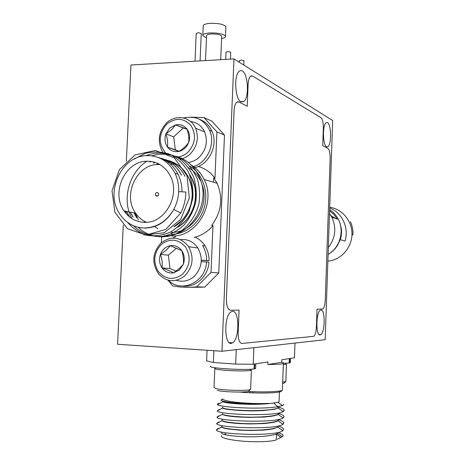 <?xml version="1.0" encoding="UTF-8"?>
<svg xmlns="http://www.w3.org/2000/svg" width="465" height="465" viewBox="0 0 465 465"><rect width="100%" height="100%" fill="white"/><g stroke="black" fill="none" stroke-linecap="round" stroke-linejoin="round"><path stroke-width="0.7" d="M231.25 343.368L232.657 342.821C239.609 338.816 239.522 310.498 232.547 311.335L230.873 311.945C223.868 316.055 224.235 344.972 231.25 343.368M241.021 101.916L244.02 101.405C249.362 97.208 248.06 73.737 242.277 70.889L240.626 70.5L239.039 71.354C233.633 75.696 235.238 99.731 241.021 101.916L241.201 101.521M326.651 146.853L328.028 146.673C331.696 144.307 331.266 124.312 327.494 122.586L326.012 122.737C322.303 125.149 322.861 145.557 326.651 146.853M320.135 334.934L320.74 334.713C325.116 332.527 325.361 309.405 320.995 310.056L320.275 310.3C315.869 312.497 315.735 336.061 320.135 334.934M233.965 58.898L221.956 351.255L325.175 339.688L332.696 120.534L233.965 58.898L130.961 65.007L126.346 161.268M123.289 225.112L117.581 344.263L221.956 351.255M239.051 310.12L238.15 332.609C238.121 339.119 239.295 342.74 241.672 343.472M237.941 101.696L236.627 102.312C235.156 103.852 234.302 106.735 234.069 110.961L226.391 298.67C226.379 305.592 227.676 309.44 230.291 310.213M251.594 75.749L250.426 76.306C249.083 77.731 248.304 80.445 248.089 84.456L247.217 106.276M316.392 327.209L317.02 309.219L322.861 308.987C324.204 307.772 325 304.906 325.25 300.373L330.138 158.286C330.167 153.014 329.423 149.713 327.906 148.387L322.727 145.685L323.344 128.119C323.373 122.719 322.594 119.261 321.007 117.744L252.559 76.016L250.437 76.306C249.095 77.731 248.316 80.445 248.101 84.456L247.223 106.282L238.865 101.916L236.639 102.312C235.168 103.852 234.314 106.729 234.081 110.961L226.403 298.67C226.397 305.708 227.728 309.556 230.402 310.219L239.062 310.12L238.161 332.609C238.156 339.421 239.411 343.042 241.922 343.466L313.788 336.317C315.253 335.027 316.119 331.987 316.392 327.209M220.945 400.156L222.845 399.133C223.932 400.493 229.786 401.673 240.405 402.684C250.647 403.539 260.115 403.777 268.817 403.393C260.144 404.004 250.548 403.975 240.039 403.306C228.757 402.469 222.392 401.417 220.945 400.156L222.439 398.999L222.723 399.197M207.082 350.261L206.634 360.892L213.377 362.491L235.674 364.095L253.21 364.229L267.968 361.933L267.869 364.531L281.732 362.27L281.825 359.771L294.461 357.8L294.996 343.071M236.249 349.657L235.674 364.095M222.747 401.283L222.892 401.69C224.514 402.667 230.332 403.44 240.353 404.021C253.739 404.649 264.841 404.312 273.664 403.016L277.82 406.695L282.522 405.608L283.97 404.347M222.77 401.016C222.566 402.109 228.431 403.027 240.364 403.76C250.629 404.259 260.115 404.137 268.817 403.393M278.558 432.433L282.9 434.798L283.133 435.908L280.941 437.472L276.477 434.176L276.268 439.844C271.403 441.878 253.245 442.384 238.888 440.814C226.316 439.332 220.52 437.559 221.509 435.496M223.828 434.339L225.967 433.833M221.631 432.555C220.689 434.141 226.502 435.432 239.062 436.426C255.558 437.641 276.181 435.932 277.919 432.932M221.875 426.469L221.706 427.015C222.189 427.655 224.031 428.265 227.228 428.846L239.312 430.142L250.548 430.497L263.109 430.119C267.497 429.852 273.687 428.811 273.972 428.62L277.808 427.114L278.419 425.905M221.886 426.213C220.956 427.707 226.769 428.928 239.324 429.881C255.814 431.043 276.425 429.422 278.157 426.539L278.361 426.219M221.95 420.337L221.997 420.686C223.223 421.935 229.082 422.912 239.574 423.603L250.292 423.941L263.725 423.557C271.659 422.888 276.402 421.964 277.96 420.779L278.622 419.424M222.148 419.872C221.218 421.278 227.03 422.435 239.585 423.342C256.07 424.452 276.669 422.912 278.396 420.145L278.628 419.773M222.218 413.978L222.287 414.356C225.014 415.727 228.129 416.256 239.835 417.07L248.897 417.372L263.26 417.082C271.048 416.53 275.995 415.646 278.099 414.437L278.808 412.955M222.404 413.542C221.48 414.85 227.292 415.943 239.847 416.809C256.325 417.861 276.913 416.413 278.634 413.757L278.901 412.937M222.479 407.631L222.59 408.02C223.281 408.537 225.246 409.026 228.489 409.502L240.091 410.543C251.745 411.043 256 410.88 263.283 410.572L274.705 409.229L278.861 407.631M222.665 407.212C221.741 408.433 227.554 409.456 240.103 410.281C256.575 411.281 277.152 409.915 278.872 407.375M276.477 434.176L278.186 432.624M219.556 428.166L217.655 428.672L216.33 429.887C215.719 434.502 276.983 436.705 282.796 430.642L283.47 429.863C283.917 428.591 282.284 427.341 278.582 426.103M219.695 421.918L218.05 422.325L216.614 423.563C216.533 427.87 276.675 429.997 282.923 424.301L283.737 423.4C284.074 422.086 282.127 420.813 277.901 419.575M219.835 415.675L218.445 415.989L216.911 417.245C217.341 421.249 276.367 423.301 283.04 417.954L283.999 416.942C284.208 415.646 282.069 414.391 277.588 413.187M219.974 409.427L218.846 409.665L217.213 410.921C218.149 414.635 276.053 416.617 283.156 411.612L284.255 410.502C284.33 409.212 281.97 407.979 277.187 406.799M220.125 403.19L219.259 403.353C217.626 403.701 217.045 404.114 217.521 404.591C218.835 407.305 260.999 409.764 277.82 406.695M277.425 439.256L280.941 437.472M273.664 403.016L277.867 402.277L279.081 401.743L279.11 400.865M253.855 347.68L253.21 364.229M281.732 362.27C283.522 362.706 284.069 363.107 283.371 363.467C281.778 364.142 276.611 364.496 267.869 364.531M213.865 350.715L213.377 362.491M176.375 280.285C182.664 282.278 188.505 281.069 193.893 276.675C202.077 268.119 203.42 258.563 197.927 248.008C193.55 241.724 187.773 238.929 180.589 239.626M182.454 274.309C190.139 266.009 191.196 256.942 185.628 247.107C178.304 238.911 170.207 238.01 161.349 244.404C153.839 252.605 152.787 261.568 158.193 271.304C165.342 279.593 173.428 280.598 182.454 274.309M161.157 242.893C171.451 235.493 180.629 236.784 188.697 246.77C194.277 257.552 192.905 267.311 184.57 276.053C175.154 282.842 166.47 282.11 158.519 273.856C151.491 262.911 152.369 252.588 161.157 242.893M179.426 270.02L183.355 264.236C185 259.284 184.448 254.733 181.693 250.571C178.688 246.653 174.857 245.026 170.213 245.689C165.616 246.706 162.361 249.595 160.448 254.355C158.827 259.238 159.361 263.754 162.053 267.898C165.005 271.827 168.812 273.496 173.474 272.897L179.426 270.02M179.217 268.636L183.355 264.236C183.844 259.825 183.291 255.268 181.693 250.571L170.213 245.689C168.016 248.717 164.761 251.606 160.448 254.355C162.058 258.924 162.593 263.44 162.053 267.898C166.877 269.624 170.684 271.287 173.474 272.897L179.217 268.636M176.45 248.101L168.4 255.221L169.992 268.538L176.008 271.165M168.4 255.221L160.448 254.355M169.992 268.538L162.053 267.898M201.322 260.371L209.035 260.586C209.076 255.209 207.745 250.327 205.048 245.939C202.531 241.974 199.258 239.051 195.224 237.173M201.322 260.179L209.035 260.586M183.274 286.074C195.742 287.736 208.291 276.146 208.971 262.08L201.258 261.679M206.582 260.324C206.623 254.913 205.292 250.007 202.583 245.59L205.048 245.939M175.694 236.534L172.649 238.086M168.272 280.203C181.362 293.653 205.856 282.22 206.518 261.824M188.22 162.43C192.214 161.959 195.823 160.286 199.032 157.408C206.251 149.928 208.117 141.43 204.623 131.921C201.653 125.783 196.968 122.307 190.58 121.493M178.298 156.949C181.809 156.438 184.977 154.903 187.802 152.357C195.44 143.807 196.486 134.85 190.946 125.486C183.658 117.831 175.613 117.372 166.807 124.114C158.524 133.839 158.083 143.389 165.476 152.764M162.727 151.822L161.82 150.346C157.315 140.401 158.908 131.264 166.598 122.94C175.601 114.041 190.819 116.663 195.596 128.224C199.142 137.936 197.241 146.615 189.894 154.258C186.977 156.891 183.716 158.548 180.1 159.228M169.76 128.084L165.912 133.932C164.302 138.814 164.837 143.22 167.516 147.143C170.452 150.852 174.236 152.282 178.874 151.445C183.477 150.253 186.756 147.248 188.697 142.418C190.33 137.477 189.778 133.037 187.04 129.096C184.047 125.41 180.24 124.016 175.619 124.911L169.76 128.084M171.568 129.741L165.912 133.932C167.499 138.669 168.034 143.075 167.516 147.143L178.874 151.445C183.164 148.817 186.436 145.807 188.697 142.418C189.168 138.401 188.616 133.961 187.04 129.096L175.619 124.911L171.568 129.741M187.128 129.375L183.28 127.962L173.712 136.82L175.299 149.817L179.147 151.276M175.299 149.817L167.516 147.143M183.28 127.962L175.619 124.911M173.712 136.82L165.912 133.932M193.795 167.882C208.669 165.412 218.666 145.359 211.935 131.217C209.297 125.416 205.175 121.464 199.566 119.366M192.801 166.726C207.041 163.267 215.981 143.877 209.529 130.206C203.908 119.447 195.37 115.396 183.907 118.058M145.272 222.334L144.249 221.195M157.902 164.383L158.925 163.982M168.016 162.169L169.888 162.163M138.407 219.951L135.181 213.051M191.284 117.134L204.019 117.639L216.911 131.868L214.97 178.147C210.564 172.277 205.001 168.382 198.276 166.464M188.598 287.341L204.74 287.143L218.765 272.949L224.485 135.059L211.773 121.069L204.019 117.639M144.476 222.34C164.831 223.584 180.827 195.102 170.289 175.857C165.104 166.296 157.449 161.413 147.318 161.216C125.37 160.605 110.571 192.603 124.074 210.971C129.165 218.225 135.966 222.014 144.476 222.34M159.948 164.552L158.367 164.523C136.809 163.895 122.301 195.161 135.588 213.127C138.425 217.277 142.04 220.329 146.44 222.282M156.984 164.11L158.24 163.639M157.124 164.151L158.35 163.692M167.755 161.983L169.638 162.006M174.363 163.895L172.503 163.971M172.428 163.976L170.498 164.197M154.595 226.49L156.252 227.67M156.321 227.716L157.984 228.734M144.057 234.959L164.192 232.785L180.699 219.434L189.313 197.997L187 175.596L174.329 157.873L155.461 150.457L135.129 154.892L119.429 169.597L112.007 190.784L114.948 212.319L127.468 228.699L146.126 235.075L165.802 229.425L180.716 213.034L173.765 209.366C176.735 203.844 178.368 197.939 178.682 191.644C178.932 185.082 177.723 178.979 175.043 173.335C168.911 161.733 159.757 155.827 147.579 155.606C121.412 154.967 104.038 193.231 120.354 214.865C126.352 223.217 134.309 227.594 144.214 227.995C156.757 227.681 166.609 221.468 173.765 209.366C166.813 221.555 157.182 227.804 144.859 228.1L140.488 227.699M142.761 227.995L142.424 227.914M129.154 216.434L126.381 211.401M129.311 216.463L126.532 211.43M132.944 217.108L130.177 212.116M149.829 161.965L151.177 161.46M133.095 217.138L130.334 212.145M149.974 162.012L151.369 161.489M136.669 217.777L133.926 212.813M153.433 163.046L155.194 162.401M136.82 217.8L134.071 212.842M153.578 163.087L155.327 162.448M157.966 157.362C166.639 159.704 173.335 165.319 178.037 174.206C180.751 179.839 182.059 185.709 181.966 191.818M161.041 158.35C164.872 159.239 168.586 161.047 172.172 163.779C175.317 165.912 178.403 169.719 181.426 175.206M161.111 158.379C169.975 160.617 176.787 166.238 181.559 175.235L181.42 175.195M162.791 159.088L164.581 159.472M162.86 159.123L164.651 159.495C170.917 160.675 180.966 167.243 184.896 176.206M164.726 159.518C173.521 161.744 180.292 167.319 185.029 176.247M164.47 159.931L166.296 160.198M164.546 159.972L168.138 160.588M168.214 160.605C170.428 160.768 174.172 162.622 179.449 166.168C183.094 169.08 186.047 172.759 188.313 177.2C192.504 186.459 193.277 195.689 190.633 204.891C190.685 205.983 186.715 215.429 182.001 220.305L174.137 226.542M166.447 160.245L168.208 160.617M168.284 160.634C177.02 162.855 183.739 168.388 188.447 177.241C197.613 194.138 189.674 218.678 173.788 226.839M166.115 160.884L167.964 161.03M168.045 161.041L169.835 161.303M168.109 161.076L171.643 161.692M189.726 174.782L191.679 178.182C194.05 184.064 195.224 187.912 195.201 189.737C195.782 195.108 195.445 200.165 194.201 204.902C192.998 209.256 190.929 213.58 187.988 217.87C185.279 221.474 181.908 224.514 177.886 226.978M166.179 160.925L168.034 161.07M189.54 174.334L191.813 178.223C200.845 194.887 193.167 219.032 177.531 227.28M157.089 192.446L158.443 193.254C158.96 194.852 158.455 195.841 156.92 196.218L155.577 195.422C155.048 193.818 155.554 192.83 157.089 192.446M134.089 159.1L145.237 153.322C153.729 151.305 162.012 151.66 170.085 154.386C177.357 158.187 183.437 163.982 188.319 171.777C191.958 180.449 193.452 189.36 192.801 198.503L188.941 212.011C184.297 220.439 178.403 226.984 171.254 231.646C163.529 235.226 155.513 236.47 147.202 235.377C139.506 232.924 132.949 228.577 127.544 222.334M145.65 155.711C156.798 151.433 169.266 152.555 178.996 158.466C185.192 163.203 190.104 169.487 193.736 177.316C196.207 185.582 196.869 193.888 195.713 202.234C193.487 210.773 189.633 218.341 184.152 224.932C178.223 230.384 171.527 234.116 164.075 236.121C152.427 237.685 141.494 233.674 133.682 225.816M126.311 213.865L125.381 211.215M151.852 155.851C162.982 152.52 174.857 154.444 183.931 160.64C189.778 165.592 194.329 171.94 197.579 179.664C199.718 187.721 200.153 195.782 198.886 203.856C195.765 216.248 187.982 226.885 178.391 232.703C164.936 239.928 148.271 237.313 138.198 227.269M131.932 218.649C121.539 199.956 128.793 172.87 146.806 161.227M175.904 156.205C188.877 160.012 197.549 169.347 201.92 184.216C208.21 209.39 187.302 237.644 164.11 235.674M180.716 213.034C183.995 206.489 185.715 199.485 185.884 192.033L178.682 191.644M167.888 161.936L169.574 161.965M171.132 232.302C192.568 233.599 210.552 205.821 201.909 184.163M200.467 180.74C197.654 175.078 193.69 170.731 188.575 167.691M194.074 237.458C201.455 235.709 207.762 231.715 212.982 225.479L211.017 272.333L196.759 286.795C188.581 287.759 180.542 287.44 172.643 285.841L167.923 280.11M161.646 237.22L161.396 242.678M183.286 117.912L185.733 117.587M224.485 135.059L216.911 131.868M213.58 182.245L213.772 177.775L214.97 178.147M191.022 164.883C196.683 168.278 201.049 173.131 204.123 179.438L217.074 183.286C223.27 198.078 221.503 212.063 211.773 225.246L212.982 225.479M211.017 272.333L218.765 272.949M217.074 183.286L213.772 177.775M204.74 287.143L196.759 286.795M243.997 60.746L241.748 60.037L239.452 60.555L239.382 62.281M230.733 52.324L228.373 51.557L226.031 52.109L225.728 59.386M201.264 33.614L198.648 32.719L196.213 33.34L194.992 61.211M206.483 37.828L202.787 35.712C202.537 34.305 204.774 33.387 209.494 32.957C217.928 32.759 223.258 33.823 225.479 36.148C225.781 37.206 224.49 38.014 221.596 38.578M202.816 35.038L203.193 26.209C202.949 24.75 205.187 23.796 209.907 23.349C218.335 23.128 223.659 24.221 225.88 26.633L225.845 27.365M205.507 60.584L206.57 35.811C206.402 34.869 207.902 34.253 211.058 33.974C216.673 33.84 220.218 34.55 221.7 36.101L221.683 36.572M214.813 368.669L214.04 387.374L215.743 388.525C222.59 390.472 249.159 391.077 250.641 389.339L251.391 370.146L250.74 370.361C246.805 371.5 222.84 370.704 216.539 369.222L214.685 368.524L215.051 368.181M250.432 389.455L248.903 390.879C249.711 392.675 223.991 392.291 217.341 390.385M250.641 389.339L250.664 388.821M232.331 342.798L229.553 342.891M210.721 366.234C206.042 368.059 245.258 370.518 254.059 368.914L254.25 364.072M255.657 368.007L255.64 368.518L254.541 368.832L254.733 363.996M254.541 368.832L254.064 368.797M282.673 382.178L285.841 381.585L286.481 364.176L283.325 364.63M285.719 381.649L284.243 383.021L282.627 383.573M285.841 381.585L285.853 381.178M283.563 363.345L289.166 362.991L289.329 358.602M290.352 362.305L290.34 362.7L289.561 362.921L289.724 358.538M289.561 362.921L289.166 362.898M327.319 277.099L327.529 271.048M334.469 249.176L337.933 244.782L334.788 249.13L330.813 252.594M330.917 215.615L335.12 218.155M327.872 261.121C340.485 260.301 351.517 248.275 351.97 234.848C352.551 221.52 342.356 208.814 329.714 207.285M350.401 221.7C352.319 225.81 353.173 230.187 352.958 234.842L351.976 234.79M336.834 246.543L340.316 239.626L345.001 241.114C349.203 227.914 342.101 212.569 329.691 208.047M351.97 234.871L352.958 234.842M340.316 239.626C341.949 234.453 341.926 229.332 340.241 224.264M329.499 213.534L331.9 217.37C336.666 228.024 335.474 238.063 328.337 247.479M330.214 192.713L330.423 186.727M281.244 390.635C284.289 392.937 260.22 393.878 240.196 392.105M247.758 391.454C264.242 392.384 280.523 391.739 282.383 390.17L282.412 389.298M171.044 234.29C185.605 234.598 199.996 223.037 204.368 207.181C208.808 191.342 202.507 173.736 189.912 166.179M191.377 165.232C196.858 168.615 201.101 173.352 204.123 179.438C216.713 203.286 196.718 237.592 171.655 235.918M329.598 210.802L333.858 214.394L337.189 218.939M331.9 217.37L338.293 219.271C344.739 231.134 339.892 247.897 328.098 254.413C339.828 247.874 344.693 231.146 338.293 219.271C336.212 215.26 333.329 212.063 329.633 209.68M229.175 342.6L232.657 342.821M240.463 101.55L244.02 101.405M326.418 146.708L328.028 146.673M319.217 334.626L320.74 334.713M252.89 391.693L252.85 392.681M216.33 429.887L221.706 427.021M282.796 430.642L277.808 427.114M216.614 423.563L221.997 420.686M282.923 424.301L277.96 420.779M216.911 417.245L222.287 414.356M283.04 417.954L278.099 414.437M217.213 410.921L222.59 408.026M283.156 411.612L278.233 408.096M217.521 404.591L222.892 401.69M282.354 436.769L277.657 433.456M278.884 413.339L280.203 412.641M282.726 411.304L284.255 410.502M219.149 409.874L218.846 409.665M282.633 417.663L283.999 416.942M218.794 416.233L218.445 415.989M282.54 424.028L283.737 423.4M218.434 422.592L218.05 422.325M282.447 430.398L283.47 429.863M218.073 428.957L217.655 428.672M249.903 391.565L249.862 392.553M279.081 401.743L279.471 391.263M281.732 390.484L282.383 390.17L283.371 363.467M281.982 436.507L283.133 435.908M277.867 402.277L282.522 405.608M188.697 246.77L197.927 248.008M195.596 128.224L204.623 131.921M209.529 130.206L211.935 131.217M175.043 173.335L178.037 174.206M157.809 195.945L155.577 195.422M135.588 213.127L124.074 210.971M244.003 60.619L243.823 65.053M230.739 52.19L230.454 59.107M201.269 33.457L200.078 60.909M225.479 36.148L225.88 26.633M220.712 59.683L221.7 36.101M249.815 369.28L250.74 370.361M215.452 367.803L214.685 368.524M255.64 368.518L255.82 363.822M285.109 363.299L286.004 364.333M290.34 362.7L290.497 358.416"/></g></svg>

